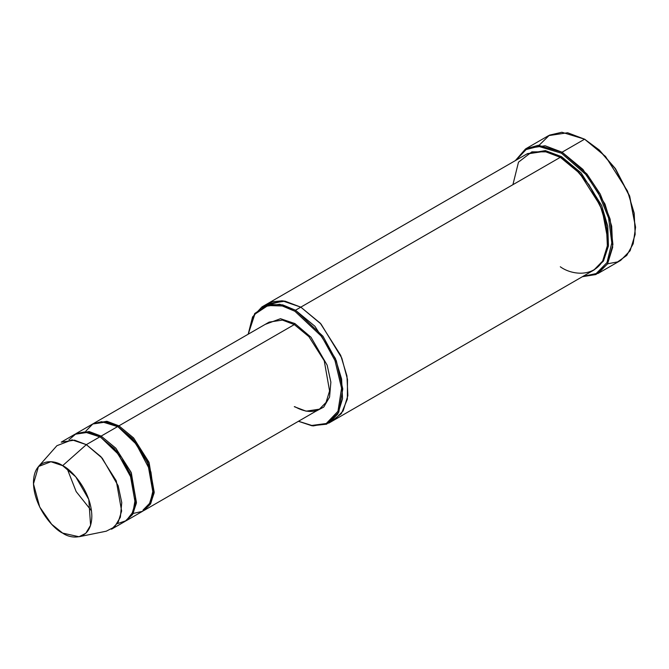 <?xml version="1.0" encoding="UTF-8"?>
<svg xmlns="http://www.w3.org/2000/svg" width="669" height="669" viewBox="0 0 669 669"><rect width="100%" height="100%" fill="white"/><g stroke="black" fill="none" stroke-linecap="round" stroke-linejoin="round"><path stroke-width="1" d="M85.724 431.254L92.916 423.862L101.671 421.679L118.338 426.864L118.931 425.835L133.524 437.877L148.861 462.02L154.213 492.217L150.684 503.665L143.467 510.748L150.308 504.284L154.121 493.003L149.103 462.605L133.683 438.053L118.931 425.835L294.293 324.59L308.894 336.632L324.231 360.767L329.583 390.972L326.046 402.42L319.431 409.169L326.046 402.42L329.583 390.972L324.231 360.767L308.894 336.632L294.293 324.59L282.452 320.091L269.164 322.098L282.452 320.091L294.293 324.59L294.887 323.562L280.487 318.703L265.141 324.415L280.487 318.703L294.887 323.562L311.018 337.26L327.166 365.165L330.871 382.158L329.566 397.06L323.763 407.061L315.417 411.494L323.763 407.061L329.566 397.06L330.871 382.158L327.166 365.165L311.018 337.26L294.887 323.562L294.293 324.59L118.931 425.835L118.338 426.864L132.688 438.705L147.765 462.438L153.034 492.133L149.563 503.397L143.057 510.037M635.55 227.443L629.629 195.975L615.405 168.613L599.29 150.007L584.597 139.194L598.864 149.789L615.171 168.613L629.554 196.301L635.55 227.443L633.192 243.767L626.736 255.433L617.663 261.888L607.569 263.812M561.492 153.218L585.751 174.417L598.722 193.701L608.589 217.969L611.809 242.889L606.975 262.591L596.146 273.571L582.975 276.364L596.146 273.571L606.975 262.591L611.809 242.889L608.589 217.969L598.722 193.701L585.751 174.417L561.492 153.218L538.578 146.36L526.118 149.563L515.95 160.267L526.118 149.563L538.578 146.36L561.492 153.218L562.085 152.198L561.492 153.218M582.381 276.707L595.937 274.541L607.402 264.088L612.913 244.486L610.111 219.098L600.235 194.06L586.989 174.082L562.085 152.198L583 169.458L604.985 204.053L611.683 226.181L612.662 247.338L607.594 263.753L598.111 273.429L582.381 276.707M294.887 311.252L321.856 336.691L334.985 360.558L341.566 388.229L337.97 411.293L326.263 423.51L311.796 425.451L298.499 421.261L311.796 425.451L326.263 423.51L337.97 411.293L341.566 388.229L334.985 360.558L321.856 336.691L294.887 311.252L282.335 305.984L267.968 305.541L254.847 314.196L248.224 334.182L254.847 314.196L267.968 305.541L282.335 305.984L294.887 311.252L295.481 310.224L294.887 311.252M298.449 421.286L311.896 425.768L326.656 424.171L338.798 412.171L342.787 388.94L336.315 360.733L322.993 336.273L295.481 310.224L314.94 326.28L335.386 358.467L341.616 379.047L342.528 398.732L337.82 413.994L328.997 423L313.1 425.927L298.449 421.286M79.009 536.747L106.262 531.194L114.55 526.963L120.37 517.237L121.758 502.603L118.187 485.828L102.273 458.198L86.343 444.651L100.935 456.693L116.272 480.827L121.633 511.032L118.095 522.481L111.48 529.229L125.111 521.36L131.726 514.612L135.255 503.163L129.903 472.966L114.566 448.824L99.974 436.782L86.343 444.651L62.643 465.666L75.731 476.796L88.801 499.484L90.591 525.282L85.808 533.277L79.009 536.747L62.643 533.093C71.19 539.373 91.444 540.962 91.845 516.234C91.444 491.046 71.19 469.237 62.643 465.666C54.105 459.377 33.851 457.797 33.45 482.516C33.851 507.704 54.105 529.514 62.643 533.093L51.672 524.279L39.722 507.01L33.475 483.888L38.468 466.527L50.919 461.727L62.643 465.666L86.343 444.651L72.06 439.859L56.907 445.696L38.468 466.527M101.153 436.096L100.567 437.125L121.633 457.437L131.5 476.571L135.514 498.004L131.5 476.571L121.633 457.437L100.567 437.125L101.153 436.096L89.002 431.555L75.438 433.964L89.312 431.605L101.153 436.096L115.754 448.138L131.091 472.281L136.443 502.478L132.914 513.926L125.697 521.009L132.537 514.545L136.351 503.264L131.333 472.866L115.913 448.314L101.153 436.096L117.744 426.521L101.153 436.096M68.966 439.851L76.216 433.579L84.654 431.94L100.567 437.125L116.54 451.073L132.596 480.359L135.514 497.619L133.056 511.936L126.232 520.649L117.351 523.668M118.931 425.835L106.772 421.294L93.208 423.703L107.082 421.345L118.931 425.835M598.111 273.429L620.623 260.433L630.114 250.758L635.174 234.342L634.195 213.185L627.497 191.058L605.52 156.462L584.597 139.194L562.085 152.198L584.597 139.194L567.613 132.755L548.572 135.631L526.06 148.627L545.101 145.758L562.085 152.198L538.361 145.265L525.541 148.936L515.347 160.61M561.492 156.638L560.898 157.667L574.052 167.434L589.08 184.828L602.292 210.392L607.703 239.076L602.292 210.392L589.08 184.828L574.052 167.434L560.898 157.667L561.492 156.638L545.386 150.6L527.389 153.669L545.386 150.6L561.492 156.638L581.11 172.878L601.64 205.467L607.761 226.231L608.447 245.941L603.455 261.035L594.407 269.749L603.455 261.035L608.447 245.941L607.761 226.231L601.64 205.467L581.11 172.878L561.492 156.638M512.914 184.686L518.492 162.157L531.872 151.855L547.041 151.855L560.898 157.667L560.304 157.324L295.481 310.224L300.816 307.146L320.275 323.202L340.722 355.39L346.952 375.97L347.863 395.655L343.147 410.917L334.324 419.923L343.147 410.917L347.863 395.655L346.952 375.97L340.722 355.39L320.275 323.202L300.816 307.146L560.304 157.324L544.507 151.336L526.796 154.004L267.299 303.826L285.019 301.15L300.816 307.146L283.639 300.95L264.74 305.549M328.997 423L593.821 270.1L602.644 261.102L607.36 245.832L606.44 226.147L600.218 205.567L579.764 173.388L560.304 157.324C574.169 163.127 607.059 198.534 607.703 239.418C607.059 279.55 574.169 276.991 560.304 266.78M126.29 520.683L142.882 511.099L149.496 504.351L153.034 492.902L147.673 462.705L132.337 438.563L117.744 426.521L105.894 422.022L92.606 424.029L76.023 433.604M267.132 303.918L285.019 301.15L300.816 307.146L320.995 324.005L341.809 358.066L347.504 379.44L347.336 399.176L341.366 413.618L331.556 421.278L341.366 413.618L347.336 399.176L347.504 379.44L341.809 358.074L320.995 324.005L300.816 307.146L282.293 300.799L271.94 301.803L262.407 307.631M248.182 334.216L252.564 316.947L261.972 306.904L279.684 304.228L295.481 310.224L282.669 304.863L268.001 304.495L254.68 313.544L248.182 334.216M539.122 145.248L549.466 135.138L561.885 132.253L584.597 139.194L599.34 150.048L615.505 168.747L629.721 196.251L635.55 227.1M153.293 487.743L149.279 466.31L139.403 447.176L117.744 426.521L134.795 441.398L150.918 471.963L153.268 489.516L149.981 503.481L142.43 511.35L133.181 513.449M61.214 442.159L74.493 440.152L86.343 444.651L99.974 436.782L88.124 432.291L74.836 434.29L61.214 442.159M144.069 510.422L319.431 409.169L306.143 411.176L294.293 406.685M585.191 139.537L584.597 139.194M91.494 510.815L76.157 491.581L67.168 468.676M93.794 423.343L269.164 322.098M261.972 306.904L267.299 303.826M319.431 409.169C312.682 412.898 304.445 412.054 294.72 406.643"/></g></svg>
